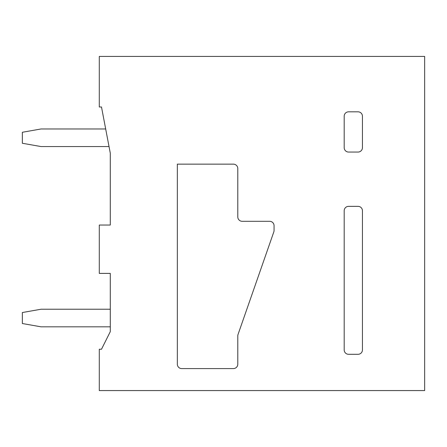 <?xml version="1.0" encoding="UTF-8"?>
<svg xmlns="http://www.w3.org/2000/svg" width="447" height="447" viewBox="0 0 447 447"><rect width="100%" height="100%" fill="white"/><g stroke="black" fill="none" stroke-linecap="round" stroke-linejoin="round"><path stroke-width="0.67" d="M177.336 364.193L177.336 164.144L233.39 164.144A4.397 4.397 0 0 1 237.787 168.541L237.787 216.907A4.397 4.397 0 0 0 242.185 221.304L269.664 221.304A4.397 4.397 0 0 1 274.061 225.696L274.061 230.451A4.403 4.403 0 0 1 273.815 231.898L238.033 334.473A4.403 4.403 0 0 0 237.787 335.921L237.787 364.193A4.397 4.397 0 0 1 233.39 368.591L181.733 368.591A4.397 4.397 0 0 1 177.336 364.193M344.19 147.655L344.19 116.22A4.397 4.397 0 0 1 348.587 111.823L358.041 111.823A4.397 4.397 0 0 1 362.439 116.22L362.439 147.655A4.397 4.397 0 0 1 358.041 152.053L348.587 152.053A4.397 4.397 0 0 1 344.19 147.655M424.65 390.577L424.65 56.423L99.29 56.423L99.29 106.989L101.491 106.989L110.286 153.153L110.286 225.037L99.29 225.037L99.29 273.402L110.286 273.402L110.286 331.657L101.491 349.247L99.29 349.247L99.29 390.577L424.65 390.577M362.439 349.906A4.397 4.397 0 0 1 358.041 354.303L348.587 354.303A4.397 4.397 0 0 1 344.19 349.906L344.19 210.749A4.397 4.397 0 0 1 348.587 206.352L358.041 206.352A4.397 4.397 0 0 1 362.439 210.749L362.439 349.906M105.676 128.971L41.035 128.971L22.35 132.267L22.35 143.263L41.035 146.56L109.029 146.56M110.286 309.235L41.035 309.235L22.35 312.531L22.35 323.527L41.035 326.824L110.286 326.824"/></g></svg>
